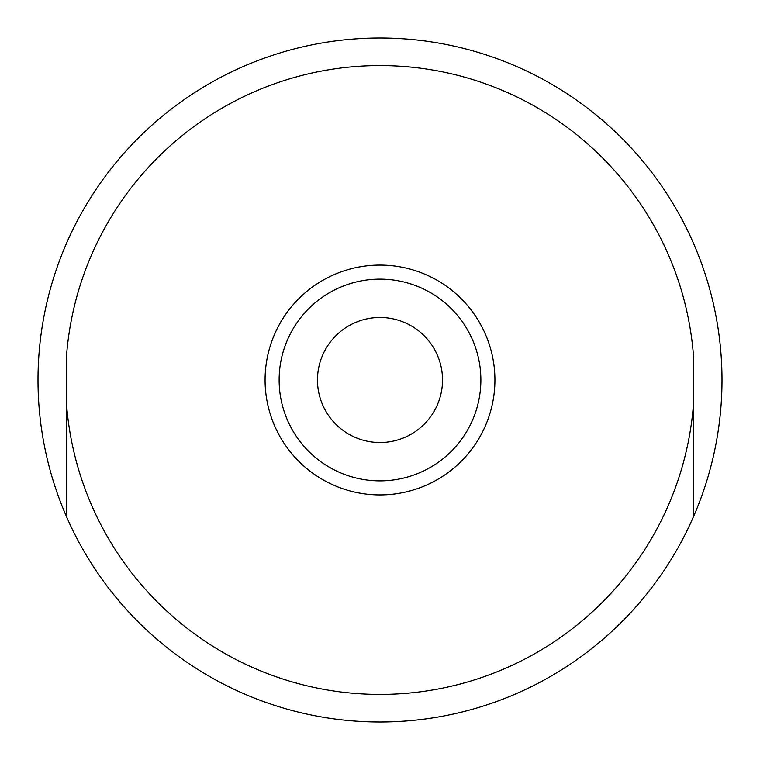 <?xml version="1.0" encoding="UTF-8"?>
<svg xmlns="http://www.w3.org/2000/svg" width="760" height="760" viewBox="0 0 760 760"><rect width="100%" height="100%" fill="white"/><g stroke="black" fill="none" stroke-linecap="round" stroke-linejoin="round"><path stroke-width="1.14" d="M722 380A342 342 0 0 0 66.5 243.323A342 342 0 0 0 66.5 516.677L66.5 404.026L66.5 516.677A342 342 0 0 0 693.5 516.677L693.5 355.974A314.422 314.422 0 0 0 380 65.578A314.422 314.422 0 0 0 66.5 355.974L66.5 404.026A314.422 314.422 0 0 0 380 694.422A314.422 314.422 0 0 0 693.5 404.026L693.5 516.677A342 342 0 0 0 722 380M380 494.921A114.921 114.921 0 0 0 494.921 380A114.921 114.921 0 0 0 380 265.078A114.921 114.921 0 0 0 265.078 380A114.921 114.921 0 0 0 380 494.921A114.921 114.921 0 0 0 494.921 380A114.921 114.921 0 0 0 380 265.078M380 279.129A100.871 100.871 0 0 1 480.871 380A100.871 100.871 0 0 1 380 480.871A100.871 100.871 0 0 1 279.129 380A100.871 100.871 0 0 1 380 279.129M380 317.481A62.52 62.52 0 0 0 317.481 380A62.52 62.52 0 0 0 380 442.519A62.52 62.52 0 0 0 442.519 380A62.52 62.52 0 0 0 380 317.481"/></g></svg>
